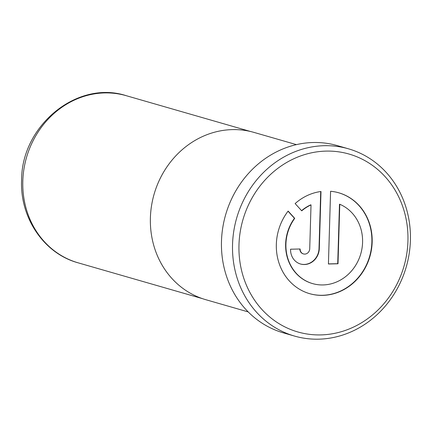 <?xml version="1.0" encoding="UTF-8"?>
<svg xmlns="http://www.w3.org/2000/svg" width="432" height="432" viewBox="0 0 432 432"><rect width="100%" height="100%" fill="white"/><g stroke="black" fill="none" stroke-linecap="round" stroke-linejoin="round"><path stroke-width="0.65" d="M296.406 144.628L253.94 132.392A87.048 78.824 106.1 0 0 150.395 217.809A87.048 78.824 106.1 0 0 205.74 299.678L248.211 311.915M339.773 204.271A41.996 38.032 -73.9 0 1 362.578 242.39A41.996 38.032 -73.9 0 1 312.622 283.603A41.996 38.032 -73.9 0 1 285.919 244.102A41.996 38.032 -73.9 0 1 294.732 218.354L288.133 211.091A52.493 47.536 106.1 0 0 276.34 244.318A52.493 47.536 106.1 0 0 309.717 293.69A52.493 47.536 106.1 0 0 372.163 242.174A52.493 47.536 106.1 0 0 338.785 192.802A52.493 47.536 106.1 0 0 330.583 191.279L328.423 263.99L338.008 263.774L339.773 204.271L339.487 204.19L337.721 263.693L338.008 263.774M312.482 283.559A41.996 38.032 -73.9 0 1 312.341 283.522A41.996 38.032 -73.9 0 1 285.638 244.021A41.996 38.032 -73.9 0 1 294.446 218.273L294.732 218.354M309.577 293.652A52.493 47.536 106.1 0 0 371.876 242.093A52.493 47.536 106.1 0 0 338.645 192.764M407.938 241.121A92.567 83.824 106.1 0 0 326.187 151.103A92.567 83.824 106.1 0 0 238.977 244.895A92.567 83.824 106.1 0 0 320.728 334.913A92.567 83.824 106.1 0 0 407.938 241.121M232.546 244.426A97.438 88.236 -73.9 0 1 348.446 148.808A97.438 88.236 -73.9 0 1 410.4 240.451A97.438 88.236 -73.9 0 1 294.494 336.064A97.438 88.236 -73.9 0 1 232.546 244.426M348.446 148.808L337.387 145.622A97.438 88.236 106.1 0 0 221.481 241.234A97.438 88.236 106.1 0 0 283.43 332.878L294.494 336.064M309.722 248.778A5.249 4.752 -73.9 0 1 303.48 253.93A5.249 4.752 -73.9 0 1 300.137 248.994L290.558 249.21A15.746 14.261 106.1 0 0 300.569 264.022A15.746 14.261 106.1 0 0 319.302 248.567L320.998 191.495A52.493 47.536 106.1 0 0 295.126 203.569L301.725 210.832A41.996 38.032 -73.9 0 1 311.024 204.914L309.722 248.778M303.334 253.886A5.249 4.752 -73.9 0 1 303.194 253.849A5.249 4.752 -73.9 0 1 299.857 248.999M300.429 263.979A15.746 14.261 106.1 0 0 319.021 248.486L320.711 191.533M301.563 210.654A41.996 38.032 -73.9 0 1 310.743 204.833L311.024 204.914M328.428 263.898L337.721 263.693M294.446 218.273L288.036 211.216M126.252 95.693A86.962 78.748 106.1 0 0 22.81 181.03A86.962 78.748 106.1 0 0 78.1 262.818C43.972 253.595 19.888 217.804 21.6 180.333C21.325 125.766 77.112 79.634 126.252 95.693L250.598 131.517M319.021 248.486L319.302 248.567M312.622 283.603L312.341 283.522M303.48 253.93L303.194 253.849M202.446 298.642L78.1 262.818"/></g></svg>
